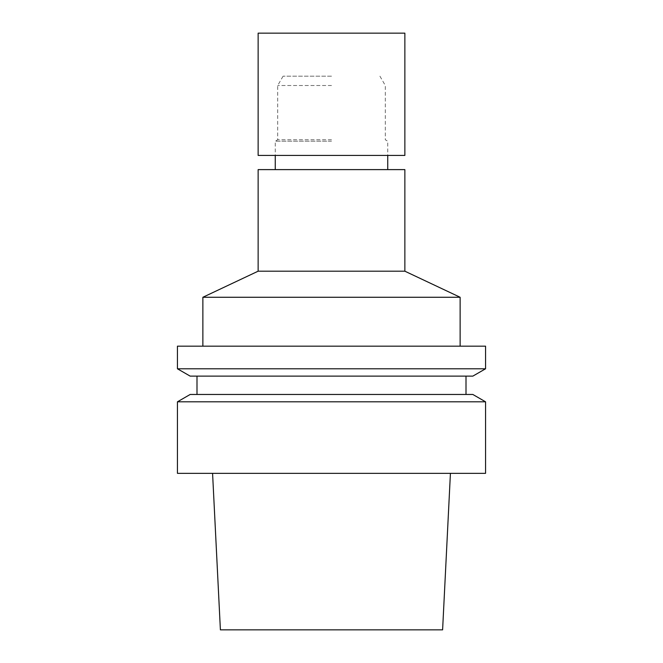 <?xml version="1.0" encoding="UTF-8"?>
<svg xmlns="http://www.w3.org/2000/svg" width="663" height="663" viewBox="0 0 663 663"><rect width="100%" height="100%" fill="white"/><g stroke="black" fill="none" stroke-linecap="round" stroke-linejoin="round"><path stroke-width="0.5" stroke-dasharray="3.31 2.49" d="M331.5 76.187L283.076 76.187L331.5 76.187M331.5 85.51L277.698 85.51L331.5 85.51M331.5 139.777L277.698 139.777L331.5 139.777M331.5 141.186L275.253 141.186L331.5 141.186M331.5 169.612L275.253 169.612L331.5 169.612M258.139 169.612L404.861 169.612M258.139 271.192L404.861 271.192M202.87 297.264L460.13 297.264M331.5 346.169L460.13 346.169L331.5 346.169M177.435 346.169L485.565 346.169M177.435 368.785L485.565 368.785M190.165 376.128L472.835 376.128M331.5 376.128L196.994 376.128L331.5 376.128M331.5 394.468L196.994 394.468L331.5 394.468M190.165 394.468L472.835 394.468M177.435 401.819L485.565 401.819M177.435 473.341L485.565 473.341M331.5 473.341L212.574 473.341L331.5 473.341M220.398 629.85L442.602 629.85M404.861 33.15L258.139 33.15M404.861 155.424L258.139 155.424M283.076 76.187L277.698 85.51L277.698 139.777L275.253 141.186L275.253 155.424M379.924 76.187L385.302 85.51L385.302 139.777L387.747 141.186L387.747 155.424"/><path stroke-width="0.99" d="M258.139 271.192L404.861 271.192L404.861 169.612L258.139 169.612L258.139 271.192L202.87 297.264L202.87 346.169M404.861 271.192L460.13 297.264L202.87 297.264M331.5 346.169L177.435 346.169L177.435 368.785L485.565 368.785L485.565 346.169L331.5 346.169M485.565 368.785L472.835 376.128L190.165 376.128L177.435 368.785M485.565 401.819L472.835 394.468L190.165 394.468L177.435 401.819L177.435 473.341L485.565 473.341L485.565 401.819L177.435 401.819M450.426 473.341L442.602 629.85L220.398 629.85L212.574 473.341M331.5 33.15L404.861 33.15L404.861 155.424L258.139 155.424L258.139 33.15L331.5 33.15M275.253 155.424L275.253 169.612M387.747 155.424L387.747 169.612M460.13 297.264L460.13 346.169M196.994 376.128L196.994 394.468M466.006 376.128L466.006 394.468"/></g></svg>
